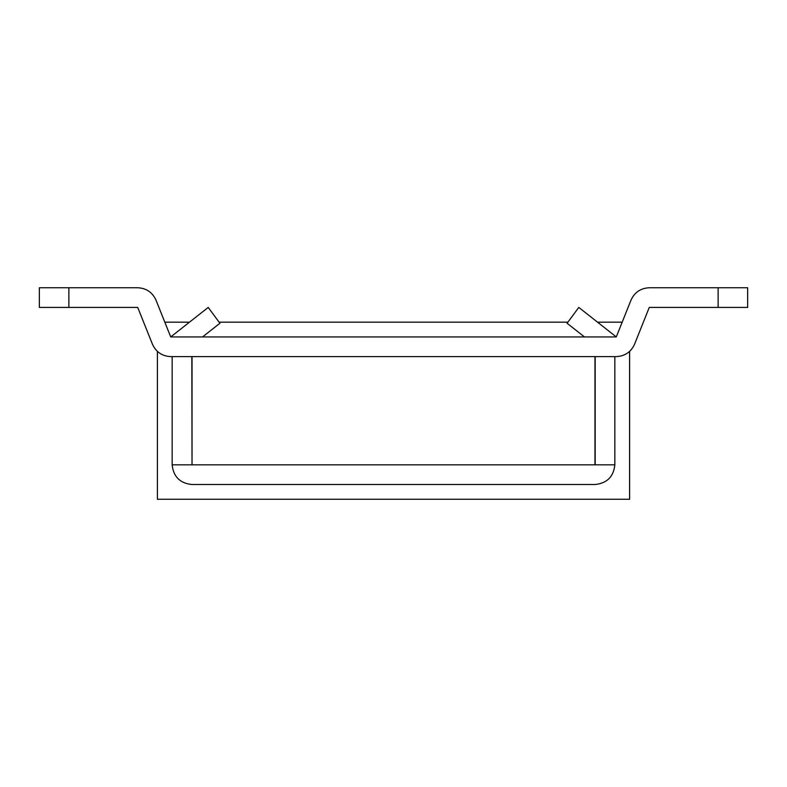 <?xml version="1.0" encoding="UTF-8"?>
<svg xmlns="http://www.w3.org/2000/svg" width="787" height="787" viewBox="0 0 787 787"><rect width="100%" height="100%" fill="white"/><g stroke="black" fill="none" stroke-linecap="round" stroke-linejoin="round"><path stroke-width="1.18" d="M629.6 351.415L629.6 499.253L157.4 499.253L157.4 351.415M164.817 322.178L189.47 322.178M219.111 322.178L567.889 322.178M597.53 322.178L622.183 322.178M202.534 336.934L170.72 336.934L208.221 307.422L219.907 323.26L202.534 336.934L584.466 336.934L567.093 323.26L578.779 307.422L616.28 336.934L631.007 300.113C634.597 292.302 640.687 288.18 649.275 287.747C640.687 288.18 634.597 292.302 631.007 300.113M595.169 484.497C607.033 483.248 613.594 476.686 614.844 464.822C613.594 476.686 607.033 483.248 595.169 484.497L191.831 484.497C179.967 483.248 173.406 476.686 172.156 464.822C173.406 476.686 179.967 483.248 191.831 484.497M595.12 356.609L192.028 356.609L192.028 464.822L191.831 356.609L172.156 356.609L172.156 464.822L191.831 464.822M595.169 464.822L595.169 356.609L614.844 356.609L614.844 464.822L594.972 464.822L594.972 356.609M649.275 287.747L747.65 287.747L747.65 307.422L649.275 307.422L634.548 344.244C630.958 352.055 624.868 356.177 616.28 356.609L614.844 356.609M68.862 307.422L39.35 307.422L39.35 287.747L68.862 287.747L68.862 307.422L137.725 307.422L152.452 344.244C156.042 352.055 162.132 356.177 170.72 356.609L616.28 356.609M137.725 287.747C146.313 288.18 152.403 292.302 155.993 300.113C152.403 292.302 146.313 288.18 137.725 287.747L68.862 287.747M170.72 336.934L155.993 300.113L170.72 336.934L616.28 336.934M192.028 464.822L594.972 464.822M718.138 307.422L718.138 287.747"/></g></svg>
